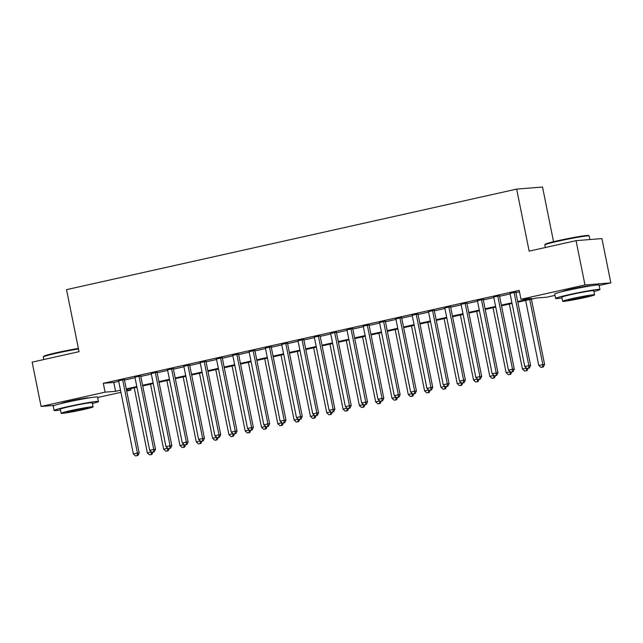 <?xml version="1.0" encoding="UTF-8"?>
<svg xmlns="http://www.w3.org/2000/svg" width="643" height="643" viewBox="0 0 643 643"><rect width="100%" height="100%" fill="white"/><g stroke="black" fill="none" stroke-linecap="round" stroke-linejoin="round"><path stroke-width="0.96" d="M61.39 403.491A14.122 0.707 -11.4 0 1 61.382 403.474A14.122 0.707 -11.4 0 1 69.765 401.119A14.122 0.707 -11.4 0 1 89.055 397.888A14.122 0.707 -11.4 0 1 89.055 397.913M562.882 291.472A14.122 0.707 -11.4 0 1 562.874 291.448A14.122 0.707 -11.4 0 1 571.257 289.093A14.122 0.707 -11.4 0 1 590.555 285.87A14.122 0.707 -11.4 0 1 590.555 285.894M553.551 241.72L542.523 187.033L516.65 189.106L66.534 289.647L79.041 351.673L32.15 362.146L41.08 406.456L105.098 392.15L115.579 391.314L120.506 390.213M516.65 189.106L529.157 251.132L576.048 240.651L601.92 238.585L610.85 282.888L599.155 285.5M554.981 295.37L546.839 297.187L536.35 298.022L517.832 302.162M130.674 388.645L130.963 390.084L126.711 391.032M120.932 392.326L97.664 397.527M124.396 379.563L118.617 380.849M140.704 375.914L134.926 377.208M157.013 372.273L151.234 373.567M173.321 368.632L167.542 369.918M189.629 364.991L183.858 366.277M205.937 361.342L200.166 362.636M222.245 357.701L216.474 358.995M238.553 354.06L232.782 355.346M254.869 350.419L249.09 351.705M271.177 346.77L265.398 348.064M287.485 343.129L281.706 344.423M303.793 339.488L298.014 340.774M320.101 335.847L314.323 337.133M336.41 332.198L330.631 333.492M352.718 328.557L346.939 329.851M369.026 324.916L363.247 326.202M385.334 321.275L379.555 322.561M401.642 317.626L395.871 318.92M417.95 313.985L412.179 315.279M434.258 310.344L428.487 311.63M450.574 306.703L444.795 307.989M466.882 303.054L461.103 304.348M483.19 299.413L477.411 300.707M499.498 295.772L493.72 297.058M517.695 301.495L531.456 298.416L520.967 299.26L519.182 290.395L103.306 383.292L113.795 382.456L118.722 381.355M124.501 380.061L135.03 377.714M140.809 376.42L151.338 374.065M157.117 372.779L167.646 370.424M173.425 369.138L183.954 366.783M189.733 365.489L200.262 363.142M206.041 361.848L216.57 359.493M222.349 358.207L232.879 355.852M238.657 354.566L249.187 352.211M254.966 350.917L265.503 348.57M271.274 347.276L281.811 344.921M287.582 343.635L298.119 341.28M303.89 339.994L314.427 337.639M320.206 336.345L330.735 333.998M336.514 332.704L347.043 330.349M352.822 329.063L363.351 326.708M369.13 325.422L379.659 323.067M385.438 321.773L395.967 319.426M401.746 318.132L412.276 315.777M418.054 314.491L428.584 312.136M434.363 310.85L444.892 308.495M450.671 307.201L461.208 304.854M466.979 303.56L477.516 301.205M483.287 299.919L493.824 297.564M499.595 296.278L510.132 293.923M515.911 292.629L519.472 291.834M515.807 292.131L510.028 293.417M576.048 240.651L584.977 284.962L610.85 282.888M54.518 405.379L41.08 406.456M103.306 383.292L105.098 392.15M520.967 299.26L584.977 284.962M126.285 388.927L136.814 386.572M142.593 385.278L153.122 382.931M158.901 381.637L169.43 379.29M175.209 377.996L185.739 375.641M191.518 374.355L202.055 372M207.826 370.706L218.363 368.359M224.134 367.065L234.671 364.718M240.442 363.424L250.979 361.069M256.75 359.783L267.287 357.428M273.066 356.134L283.595 353.787M289.374 352.493L299.903 350.146M305.682 348.852L316.211 346.497M321.99 345.211L332.519 342.856M338.298 341.562L348.827 339.215M354.606 337.921L365.136 335.566M370.915 334.28L381.444 331.925M387.223 330.639L397.752 328.284M403.531 326.99L414.068 324.643M419.839 323.349L430.376 320.994M436.147 319.708L446.684 317.353M452.455 316.067L462.992 313.712M468.771 312.418L479.3 310.071M485.079 308.777L495.608 306.422M501.387 305.136L511.916 302.781M126.591 390.438L130.963 390.084M512.053 303.456L501.524 305.803M495.745 307.097L485.208 309.452M479.437 310.738L468.9 313.093M463.129 314.387L452.592 316.734M446.821 318.028L436.284 320.375M430.513 321.669L419.975 324.024M414.196 325.31L403.667 327.665M397.888 328.959L387.359 331.306M381.58 332.6L371.051 334.955M365.272 336.241L354.743 338.596M348.964 339.882L338.435 342.237M332.656 343.531L322.127 345.878M316.348 347.172L305.819 349.527M300.04 350.813L289.503 353.168M283.732 354.454L273.195 356.809M267.424 358.103L256.887 360.45M251.116 361.744L240.578 364.099M234.808 365.385L224.27 367.74M218.491 369.026L207.962 371.381M202.183 372.675L191.654 375.022M185.875 376.316L175.346 378.671M169.567 379.957L159.038 382.312M153.259 383.598L142.73 385.953M136.951 387.247L126.422 389.594M113.795 382.456L115.579 391.314M514.054 292.268L528.851 365.634L524.776 366.542L509.979 293.176M515.758 291.89L530.596 365.497L528.851 365.634L528.618 368.166L526.987 368.535L528.618 368.166M529.318 368.109L530.596 365.497M524.776 366.542L526.987 368.535M525.653 300.418L538.754 365.425L544.581 364.372L531.423 299.124M542.604 367.049L540.972 367.418L543.303 366.992L542.604 367.049L542.837 364.517L529.728 299.509M540.972 367.418L538.754 365.425M544.581 364.372L543.303 366.992M544.83 244.87L545.256 244.227A22.079 1.101 -11.4 0 1 558.357 240.611A22.079 1.101 -11.4 0 1 588.498 235.515L589.133 235.933A22.626 1.125 168.6 0 0 558.253 241.157A22.626 1.125 168.6 0 0 544.83 244.87A22.626 1.125 168.6 0 0 544.814 244.927L545.336 247.515M589.888 239.55L589.173 235.989A22.626 1.125 168.6 0 0 589.133 235.933M593.907 291.52A22.626 1.125 168.6 0 0 599.967 289.503A22.626 1.125 168.6 0 0 569.047 294.671A22.626 1.125 168.6 0 0 555.608 298.448A22.626 1.125 168.6 0 0 561.974 297.966M599.967 289.503L599.075 285.074A22.626 1.125 168.6 0 0 568.155 290.242A22.626 1.125 168.6 0 0 554.716 294.02L555.608 298.448M562.641 301.27L561.813 297.195A16.292 0.812 -11.4 0 1 571.49 294.478A16.292 0.812 -11.4 0 1 593.754 290.757L594.574 294.832A16.292 0.812 168.6 0 0 572.318 298.553A16.292 0.812 168.6 0 0 562.641 301.27A16.292 0.812 168.6 0 0 584.897 297.548A16.292 0.812 168.6 0 0 594.574 294.832M574.553 298.376A10.497 0.522 168.6 0 0 568.316 300.128A10.497 0.522 168.6 0 0 582.662 297.725A10.497 0.522 168.6 0 0 588.9 295.973A10.497 0.522 168.6 0 0 574.553 298.376M78.486 348.932A22.626 1.125 168.6 0 0 56.761 353.176A22.626 1.125 168.6 0 0 43.338 356.889L43.764 356.254A22.079 1.101 -11.4 0 1 56.865 352.629A22.079 1.101 -11.4 0 1 78.382 348.434M92.415 403.547A22.626 1.125 168.6 0 0 98.467 401.529A22.626 1.125 168.6 0 0 67.555 406.697A22.626 1.125 168.6 0 0 54.108 410.467A22.626 1.125 168.6 0 0 60.474 409.985M98.467 401.529L97.575 397.093A22.626 1.125 168.6 0 0 66.655 402.269A22.626 1.125 168.6 0 0 53.216 406.038L54.108 410.467M61.141 413.296L60.321 409.221A16.292 0.812 -11.4 0 1 69.999 406.505A16.292 0.812 -11.4 0 1 92.262 402.775L93.082 406.858A16.292 0.812 168.6 0 0 70.818 410.58A16.292 0.812 168.6 0 0 61.141 413.296A16.292 0.812 168.6 0 0 83.405 409.575A16.292 0.812 168.6 0 0 93.082 406.858M73.061 410.395A10.497 0.522 168.6 0 0 66.824 412.147A10.497 0.522 168.6 0 0 81.171 409.752A10.497 0.522 168.6 0 0 87.408 408A10.497 0.522 168.6 0 0 73.061 410.395M43.338 356.889A22.626 1.125 168.6 0 0 43.322 356.953L43.845 359.533M497.746 295.909L512.543 369.275L508.468 370.191L493.671 296.825M499.45 295.531L514.287 369.138L512.543 369.275L512.31 371.815L510.679 372.176L512.31 371.815M513.01 371.758L514.287 369.138M508.468 370.191L510.679 372.176M481.438 299.55L496.235 372.916L492.152 373.832L477.363 300.466M483.142 299.172L497.979 372.779L496.235 372.916L496.002 375.456L494.371 375.817L496.002 375.456M496.701 375.399L497.979 372.779M492.152 373.832L494.371 375.817M465.13 303.199L479.927 376.565L475.844 377.473L461.055 304.107M466.834 302.821L481.671 376.42L479.927 376.565L479.694 379.097L478.062 379.458L479.694 379.097M480.393 379.04L481.671 376.42M475.844 377.473L478.062 379.458M448.822 306.84L463.619 380.206L459.536 381.114L444.747 307.748M450.526 306.462L465.363 380.069L463.619 380.206L463.378 382.738L461.754 383.107L463.378 382.738M464.077 382.681L465.363 380.069M459.536 381.114L461.754 383.107M509.344 304.059L522.446 369.066L526.513 368.109M524.664 371.059L526.995 370.641L524.664 371.059L522.446 369.066M526.295 370.698L526.569 368.158M528.096 368.383L526.995 370.641M493.028 307.7L506.137 372.715L510.204 371.75M508.356 374.7L510.679 374.282L508.356 374.7L506.137 372.715M509.979 374.339L510.253 371.799M511.788 372.032L510.679 374.282M476.72 311.349L489.829 376.356L493.896 375.399M492.04 378.341L494.371 377.923L492.04 378.341L489.829 376.356M493.671 377.98L493.945 375.44M495.48 375.673L494.371 377.923M460.412 314.99L473.521 379.997L477.588 379.04M475.732 381.99L478.062 381.564L475.732 381.99L473.521 379.997M477.363 381.62L477.636 379.081M479.172 379.314L478.062 381.564M432.514 310.481L447.311 383.847L443.228 384.763L428.439 311.397M434.21 310.103L449.055 383.71L447.311 383.847L447.07 386.387L445.438 386.748L447.07 386.387M447.769 386.33L449.055 383.71M443.228 384.763L445.438 386.748M444.104 318.631L457.213 383.638L461.28 382.681M459.423 385.631L461.754 385.213L459.423 385.631L457.213 383.638M461.055 385.27L461.328 382.73M462.856 382.955L461.754 385.213M416.206 314.122L430.995 387.496L426.92 388.404L412.131 315.038M417.902 313.744L432.747 387.351L430.995 387.496L430.762 390.028L429.13 390.389L430.762 390.028M431.461 389.971L432.747 387.351M426.92 388.404L429.13 390.389M427.796 322.272L440.905 387.287L444.972 386.322M443.115 389.272L445.446 388.854L443.115 389.272L440.905 387.287M444.747 388.911L445.02 386.371M446.547 386.604L445.446 388.854M399.898 317.771L414.687 391.137L410.612 392.045L395.823 318.679M401.594 317.393L416.439 390.992L414.687 391.137L414.454 393.669L412.822 394.03L414.454 393.669M415.153 393.612L416.439 390.992M410.612 392.045L412.822 394.03M411.488 325.921L424.597 390.928L428.664 389.971M426.807 392.913L429.138 392.495L426.807 392.913L424.597 390.928M428.439 392.551L428.712 390.012M430.239 390.245L429.138 392.495M383.59 321.412L398.379 394.778L394.304 395.686L379.507 322.32M385.286 321.034L400.131 394.641L398.379 394.778L398.146 397.31L396.514 397.679L398.146 397.31M398.845 397.253L400.131 394.641M394.304 395.686L396.514 397.679M395.18 329.562L408.289 394.569L412.356 393.612M410.499 396.562L412.83 396.136L410.499 396.562L408.289 394.569M412.131 396.192L412.404 393.653M413.931 393.886L412.83 396.136M367.282 325.053L382.071 398.419L377.996 399.335L363.199 325.969M368.978 324.675L383.823 398.282L382.071 398.419L381.838 400.959L380.206 401.32L381.838 400.959M382.537 400.902L383.823 398.282M377.996 399.335L380.206 401.32M350.974 328.702L365.763 402.068L361.688 402.976L346.89 329.61M352.669 328.316L367.515 401.923L365.763 402.068L365.529 404.6L363.898 404.961L365.529 404.6M366.229 404.543L367.515 401.923M361.688 402.976L363.898 404.961M334.657 332.343L349.454 405.709L345.379 406.617L330.582 333.251M336.361 331.965L351.207 405.564L349.454 405.709L349.221 408.241L347.59 408.602L349.221 408.241M349.921 408.184L351.207 405.564M345.379 406.617L347.59 408.602M318.349 335.984L333.146 409.35L329.071 410.258L314.274 336.892M320.053 335.606L334.89 409.213L333.146 409.35L332.913 411.882L331.282 412.251L332.913 411.882M333.613 411.825L334.89 409.213M329.071 410.258L331.282 412.251M302.041 339.625L316.838 412.991L312.763 413.907L297.966 340.541M303.745 339.247L318.582 412.854L316.838 412.991L316.605 415.531L314.974 415.892L316.605 415.531M317.304 415.474L318.582 412.854M312.763 413.907L314.974 415.892M285.733 343.274L300.53 416.64L296.455 417.548L281.658 344.182M287.437 342.888L302.274 416.495L300.53 416.64L300.297 419.172L298.665 419.533L300.297 419.172M300.996 419.115L302.274 416.495M296.455 417.548L298.665 419.533M269.425 346.915L284.222 420.281L280.139 421.189L265.35 347.823M271.129 346.537L285.966 420.136L284.222 420.281L283.989 422.813L282.357 423.182L283.989 422.813M284.688 422.756L285.966 420.136M280.139 421.189L282.357 423.182M253.117 350.556L267.914 423.922L263.831 424.83L249.042 351.464M254.821 350.178L269.658 423.785L267.914 423.922L267.673 426.454L266.049 426.823L267.673 426.454M268.372 426.397L269.658 423.785M263.831 424.83L266.049 426.823M236.809 354.197L251.606 427.563L247.523 428.479L232.734 355.113M238.505 353.819L253.35 427.426L251.606 427.563L251.365 430.103L249.733 430.464L251.365 430.103M252.064 430.046L253.35 427.426M247.523 428.479L249.733 430.464M220.501 357.846L235.29 431.212L231.215 432.12L216.426 358.754M222.197 357.46L237.042 431.067L235.29 431.212L235.057 433.744L233.425 434.105L235.057 433.744M235.756 433.687L237.042 431.067M231.215 432.12L233.425 434.105M204.193 361.487L218.982 434.853L214.907 435.761L200.118 362.395M205.889 361.109L220.734 434.708L218.982 434.853L218.749 437.385L217.117 437.754L218.749 437.385M219.448 437.328L220.734 434.708M214.907 435.761L217.117 437.754M187.885 365.128L202.674 438.494L198.599 439.402L183.802 366.036M189.581 364.75L204.426 438.357L202.674 438.494L202.441 441.026L200.809 441.395L202.441 441.026M203.14 440.969L204.426 438.357M198.599 439.402L200.809 441.395M378.872 333.203L391.981 398.21L396.048 397.253M394.191 400.203L396.522 399.785L394.191 400.203L391.981 398.21M395.823 399.842L396.096 397.302M397.623 397.527L396.522 399.785M362.564 336.844L375.673 401.859L379.74 400.902M377.883 403.844L380.214 403.426L377.883 403.844L375.673 401.859M379.515 403.482L379.788 400.943M381.315 401.176L380.214 403.426M346.255 340.493L359.365 405.5L363.432 404.543M361.575 407.485L363.906 407.067L361.575 407.485L359.365 405.5M363.207 407.123L363.48 404.584M365.007 404.817L363.906 407.067M329.947 344.134L343.049 409.141L347.124 408.184M345.267 411.134L347.598 410.708L345.267 411.134L343.049 409.141M346.899 410.764L347.172 408.225M348.699 408.458L347.598 410.708M313.639 347.775L326.74 412.782L330.815 411.825M328.959 414.775L331.29 414.357L328.959 414.775L326.74 412.782M330.59 414.413L330.864 411.874M332.391 412.099L331.29 414.357M297.323 351.416L310.432 416.431L314.499 415.474M312.651 418.416L314.974 417.998L312.651 418.416L310.432 416.431M314.274 418.054L314.556 415.515M316.083 415.748L314.974 417.998M281.015 355.065L294.124 420.072L298.191 419.115M296.335 422.057L298.665 421.639L296.335 422.057L294.124 420.072M297.966 421.695L298.239 419.156M299.775 419.389L298.665 421.639M264.707 358.706L277.816 423.713L281.883 422.756M280.026 425.706L282.357 425.28L280.026 425.706L277.816 423.713M281.658 425.336L281.931 422.797M283.467 423.03L282.357 425.28M248.399 362.347L261.508 427.354L265.575 426.397M263.718 429.347L266.049 428.929L263.718 429.347L261.508 427.354M265.35 428.985L265.623 426.446M267.15 426.671L266.049 428.929M232.091 365.988L245.2 431.003L249.267 430.046M247.41 432.988L249.741 432.57L247.41 432.988L245.2 431.003M249.042 432.626L249.315 430.087M250.842 430.32L249.741 432.57M215.783 369.637L228.892 434.644L232.959 433.687M231.102 436.629L233.433 436.211L231.102 436.629L228.892 434.644M232.734 436.267L233.007 433.728M234.534 433.961L233.433 436.211M199.475 373.278L212.584 438.285L216.651 437.328M214.794 440.278L217.125 439.852L214.794 440.278L212.584 438.285M216.426 439.908L216.699 437.377M218.226 437.602L217.125 439.852M171.577 368.769L186.366 442.135L182.291 443.051L167.493 369.685M173.272 368.391L188.118 441.998L186.366 442.135L186.132 444.675L184.501 445.036L186.132 444.675M186.832 444.618L188.118 441.998M182.291 443.051L184.501 445.036M155.268 372.418L170.057 445.784L165.982 446.692L151.185 373.326M156.964 372.032L171.81 445.639L170.057 445.784L169.824 448.316L168.193 448.677L169.824 448.316M170.524 448.259L171.81 445.639M165.982 446.692L168.193 448.677M138.96 376.059L153.749 449.425L149.674 450.333L134.877 376.967M140.656 375.681L155.502 449.28L153.749 449.425L153.516 451.957L151.885 452.326L153.516 451.957M154.216 451.9L155.502 449.28M149.674 450.333L151.885 452.326M122.644 379.7L137.441 453.066L133.366 453.974L118.569 380.608M124.348 379.322L139.185 452.929L137.441 453.066L137.208 455.598L135.577 455.967L137.208 455.598M137.907 455.541L139.185 452.929M133.366 453.974L135.577 455.967M183.167 376.919L196.276 441.926L200.343 440.969M198.486 443.919L200.817 443.501L198.486 443.919L196.276 441.926M200.118 443.557L200.391 441.018M201.918 441.243L200.817 443.501M166.858 380.56L179.968 445.575L184.035 444.618M182.178 447.56L184.509 447.142L182.178 447.56L179.968 445.575M183.81 447.198L184.083 444.659M185.61 444.892L184.509 447.142M150.55 384.209L163.66 449.216L167.727 448.259M165.87 451.201L168.201 450.783L165.87 451.201L163.66 449.216M167.501 450.839L167.775 448.3M169.302 448.533L168.201 450.783M134.242 387.85L147.351 452.857L151.418 451.9M149.562 454.85L151.893 454.424L149.562 454.85L147.351 452.857M151.193 454.48L151.467 451.949M152.994 452.174L151.893 454.424"/></g></svg>
